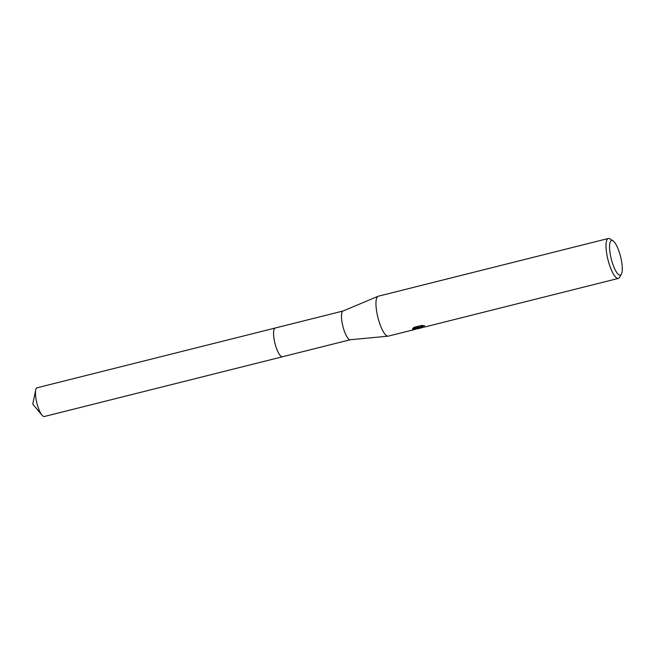 <?xml version="1.0" encoding="UTF-8"?>
<svg xmlns="http://www.w3.org/2000/svg" width="655" height="655" viewBox="0 0 655 655"><rect width="100%" height="100%" fill="white"/><g stroke="black" fill="none" stroke-linecap="round" stroke-linejoin="round"><path stroke-width="0.98" d="M350.294 339.74L282.452 356.762A14.819 3.987 -104.1 0 1 281.732 356.713A14.819 3.987 -104.1 0 1 274.682 342.115A14.819 3.987 -104.1 0 1 275.239 328.024A14.828 3.987 -104.1 0 1 275.346 327.991M282.526 356.746A14.819 3.987 -104.1 0 1 281.724 356.721A14.819 3.987 -104.1 0 1 274.642 341.967A14.819 3.987 -104.1 0 1 275.313 327.999M350.376 339.716A14.819 3.987 -104.1 0 1 350.212 339.748A14.819 3.987 -104.1 0 1 349.655 339.675A14.819 3.987 -104.1 0 1 342.671 325.371A14.819 3.987 -104.1 0 1 343.007 311.027L378.066 296.289A20.583 5.535 -104.1 0 1 378.287 296.216L608.348 238.485A20.583 5.535 -104.1 0 1 609.346 238.551A20.583 5.535 -104.1 0 1 610.051 238.903L613.055 240.868A17.832 4.798 -104.1 0 1 620.572 256.637A17.832 4.798 -104.1 0 1 621.39 274.093A17.832 4.798 -104.1 0 1 619.401 275.043A17.832 4.798 -104.1 0 1 610.591 255.982A17.832 4.798 -104.1 0 1 612.45 240.565A17.832 4.798 -104.1 0 1 613.055 240.868M417.169 328.188L417.268 328.695L414.574 329.547L388.3 336.138A20.583 5.535 -104.1 0 1 388.079 336.179A20.583 5.535 -104.1 0 1 387.31 336.072A20.583 5.535 -104.1 0 1 377.607 316.209A20.583 5.535 -104.1 0 1 378.066 296.289M424.432 327.05L419.347 328.032L418.832 327.533L417.268 328.695M621.39 274.093L619.671 277.237A20.583 5.535 -104.1 0 1 618.369 278.408A20.583 5.535 -104.1 0 1 617.37 278.342A20.583 5.535 -104.1 0 1 607.578 258.07A20.583 5.535 -104.1 0 1 608.348 238.485M414.574 329.547L412.535 329.465L418.848 327.058L412.699 328.597L413.968 327.361L421.55 325.453L424.604 325.74L422.017 326.346L420.936 327.189L421.386 327.525L425.136 326.87A20.583 5.535 75.9 0 0 425.398 326.829L618.369 278.408M418.741 327.099L418.832 327.533M418.75 327.115L420.919 327.23M413.78 329.023L417.694 328.057L418.561 327.173M420.936 327.287L420.797 326.624L422.352 325.486M413.559 327.672L418.709 326.378L418.848 327.058M282.559 356.738A14.828 3.987 -104.1 0 1 282.444 356.77L44.352 416.514A14.819 3.987 -104.1 0 1 42.026 415.188A14.819 3.987 -104.1 0 1 36.312 400.623A14.819 3.987 -104.1 0 1 35.714 390.028A14.819 3.987 -104.1 0 1 37.139 387.768L343.081 310.994M282.444 356.77A14.828 3.987 -104.1 0 1 274.404 340.878A14.828 3.987 -104.1 0 1 275.231 328.016M417.808 328.736L422.197 327.639M350.212 339.748L388.079 336.179M35.714 390.028L32.75 404.151L42.026 415.188"/></g></svg>
